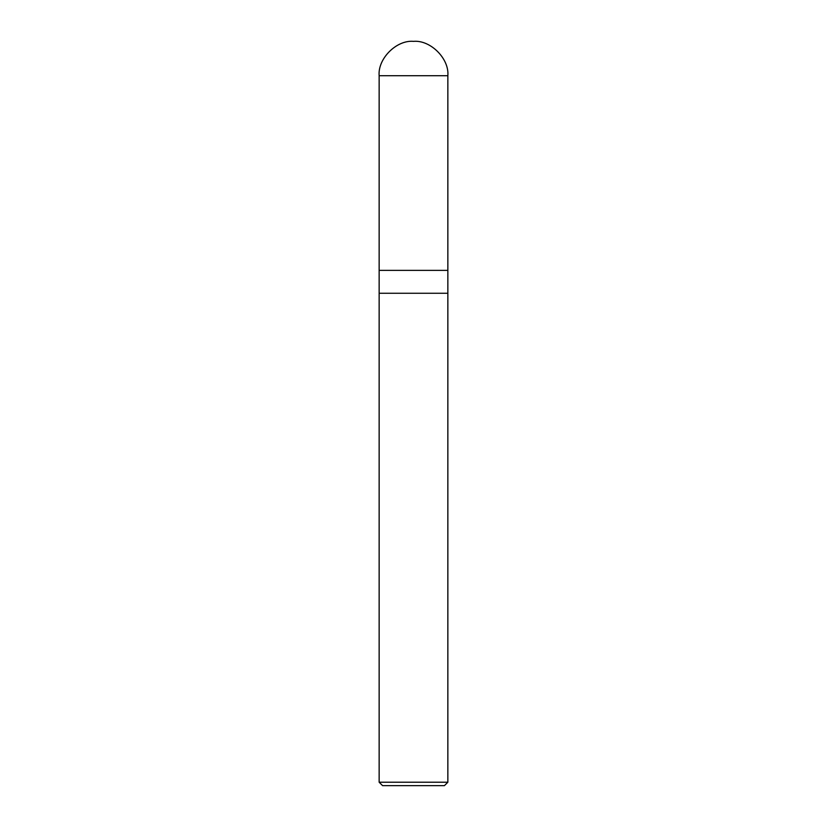 <?xml version="1.0" encoding="UTF-8"?>
<svg xmlns="http://www.w3.org/2000/svg" width="827" height="827" viewBox="0 0 827 827"><rect width="100%" height="100%" fill="white"/><g stroke="black" fill="none" stroke-linecap="round" stroke-linejoin="round"><path stroke-width="0.62" stroke-dasharray="4.13 3.1" d="M447.852 270.367L379.148 270.367L447.852 270.367M379.148 75.702L447.852 75.702L379.148 75.702M444.419 785.65L382.581 785.65L444.419 785.65M379.148 293.265L447.852 293.265L379.148 293.265M379.148 782.218L447.852 782.218L379.148 782.218"/><path stroke-width="1.24" d="M379.148 270.367L447.852 270.367L447.852 75.702C449.392 58.707 430.495 39.81 413.5 41.35C396.505 39.81 377.608 58.707 379.148 75.702L379.148 270.367L379.148 75.702C377.608 58.707 396.505 39.81 413.5 41.35C430.495 39.81 449.392 58.707 447.852 75.702L379.148 75.702L447.852 75.702L447.852 270.367L379.148 270.367L379.148 782.218L382.581 785.65L444.419 785.65L447.852 782.218L447.852 270.367L447.852 293.265L379.148 293.265L379.148 270.367M379.148 293.265L447.852 293.265L447.852 782.218L379.148 782.218L379.148 293.265M379.148 782.218L447.852 782.218L444.419 785.65L382.581 785.65L379.148 782.218"/></g></svg>
